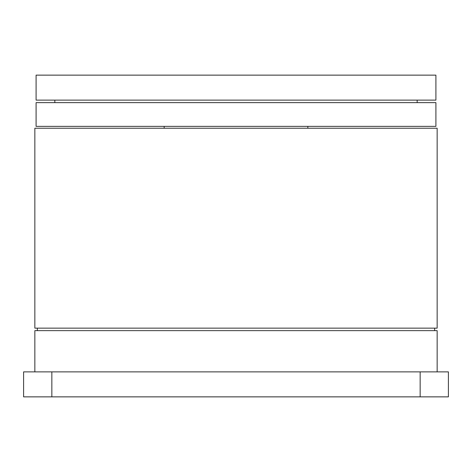 <?xml version="1.0" encoding="UTF-8"?>
<svg xmlns="http://www.w3.org/2000/svg" width="472" height="472" viewBox="0 0 472 472"><rect width="100%" height="100%" fill="white"/><g stroke="black" fill="none" stroke-linecap="round" stroke-linejoin="round"><path stroke-width="0.71" d="M437.155 371.871L437.155 330.642L34.845 330.642L34.845 371.871M437.155 128.236L34.845 128.236L34.845 328.146L437.155 328.146L437.155 128.236M51.843 396.863L420.157 396.863L420.157 371.871L51.843 371.871L51.843 396.863L23.6 396.863L23.6 371.871L51.843 371.871M420.157 371.871L448.4 371.871L448.4 396.863L420.157 396.863M36.096 100.129L435.904 100.129L435.904 75.136L36.096 75.136L36.096 100.129M307.838 128.236L307.838 126.366M164.162 128.236L164.162 126.366M435.904 126.366L36.096 126.366L36.096 102.625L435.904 102.625L435.904 126.366M434.659 328.146L434.659 330.642M37.341 328.146L37.341 330.642M54.835 100.129L54.835 102.625M417.165 100.129L417.165 102.625"/></g></svg>
